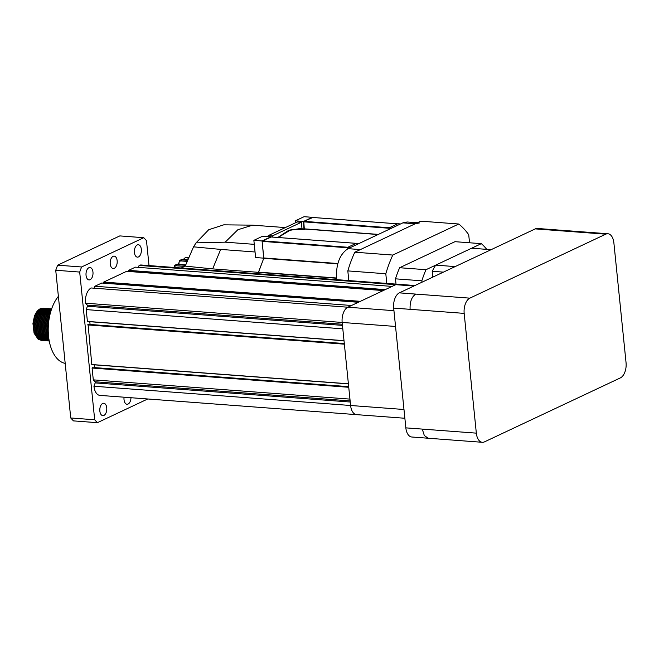 <?xml version="1.0" encoding="UTF-8"?>
<svg xmlns="http://www.w3.org/2000/svg" width="659" height="659" viewBox="0 0 659 659"><rect width="100%" height="100%" fill="white"/><g stroke="black" fill="none" stroke-linecap="round" stroke-linejoin="round"><path stroke-width="0.99" d="M130.984 397.715A6.219 3.484 -85.7 0 1 128.085 404.049A6.219 3.484 -85.7 0 1 127.014 404.264A6.219 3.484 -85.7 0 1 124.065 397.196M103.908 415.434A6.219 3.484 -85.7 0 1 102.829 415.648A6.219 3.484 -85.7 0 1 99.789 410.137A6.219 3.484 -85.7 0 1 102.689 403.456A6.219 3.484 -85.7 0 1 103.76 403.25A6.219 3.484 -85.7 0 1 106.799 408.753A6.219 3.484 -85.7 0 1 103.908 415.434M90.118 279.696A6.219 3.484 -85.7 0 1 89.039 279.91A6.219 3.484 -85.7 0 1 85.999 274.399A6.219 3.484 -85.7 0 1 88.899 267.719A6.219 3.484 -85.7 0 1 89.97 267.505A6.219 3.484 -85.7 0 1 93.018 273.015A6.219 3.484 -85.7 0 1 90.118 279.696M114.304 268.312A6.219 3.484 -85.7 0 1 113.224 268.526A6.219 3.484 -85.7 0 1 110.185 263.015A6.219 3.484 -85.7 0 1 113.084 256.335A6.219 3.484 -85.7 0 1 114.155 256.12A6.219 3.484 -85.7 0 1 117.203 261.631A6.219 3.484 -85.7 0 1 114.304 268.312M138.489 256.928A6.219 3.484 -85.7 0 1 137.41 257.142A6.219 3.484 -85.7 0 1 134.37 251.631A6.219 3.484 -85.7 0 1 137.27 244.95A6.219 3.484 -85.7 0 1 138.341 244.736A6.219 3.484 -85.7 0 1 141.38 250.247A6.219 3.484 -85.7 0 1 138.489 256.928M41.805 340.448L38.255 339.401L34.062 333.141L32.95 323.503L34.4 316.295C35.866 312.473 37.835 309.944 40.298 308.717L43.659 308.247M44.515 308.486L45.018 308.7M45.183 308.783L45.685 309.079M45.85 309.186L46.344 309.565M46.361 309.557L45.866 309.178M45.71 309.071L45.216 308.774M45.043 308.692L44.548 308.478M43.7 308.247L40.471 308.733L35.627 314.203L33.296 323.536L34.408 333.166L38.601 339.426L41.97 340.481M50.035 313.322L49.582 312.432M49.433 312.16L48.972 311.427M48.815 311.205L48.346 310.603M48.189 310.422L47.703 309.919M47.547 309.771L47.061 309.376M46.896 309.252L46.402 308.939M46.237 308.849L45.743 308.618M45.57 308.552L45.067 308.396M44.903 308.354L41.492 308.807L36.657 314.277L34.317 323.61L35.429 333.24L39.622 339.5L43.173 340.555M45.693 339.105L46.237 338.668M47.25 337.672L47.736 337.111M47.926 336.864L48.502 336.057M50.224 313.033L49.804 312.234M49.623 311.929L49.252 311.361M49.005 311.023L48.527 310.447M48.371 310.274L47.885 309.804L48.544 310.134M47.728 309.656L47.242 309.285M47.077 309.17L46.583 308.873M46.418 308.791L45.916 308.577M45.751 308.519L45.24 308.379M45.076 308.346L41.838 308.832L36.995 314.302L34.663 323.635L35.775 333.265L39.968 339.525L43.346 340.588M50.644 312.004L50.339 311.526M50.183 311.312L49.713 310.702M49.557 310.521L49.079 310.027M48.914 309.878L48.428 309.475M48.264 309.359L47.769 309.046M47.605 308.956L47.11 308.717M46.946 308.659L46.435 308.494M46.27 308.453L42.868 308.914L38.024 314.384L35.685 323.709L36.805 333.347L40.99 339.607L44.54 340.654M45.685 340.028L46.155 339.789M46.336 339.69L46.88 339.336M49.738 310.373L49.26 309.903L49.911 310.241M49.096 309.763L48.609 309.384M48.445 309.277L47.95 308.98M47.786 308.898L47.283 308.684M47.119 308.618L46.608 308.486M46.443 308.445L43.206 308.939L38.362 314.409L36.031 323.742L37.143 333.372L41.336 339.632L44.713 340.687M50.924 310.628L50.446 310.125M46.6 312.555L50.298 309.969L49.796 309.582M49.631 309.458L49.145 309.145M48.98 309.055L48.478 308.824M48.313 308.758L47.81 308.601M47.637 308.56L44.235 309.013L39.392 314.483L37.061 323.816L38.173 333.446L42.365 339.706L45.908 340.761M48.848 338.726L46.385 334.064L45.273 324.434L47.605 315.101L50.949 310.315M50.463 309.862L49.977 309.491M49.812 309.376L49.318 309.079M49.153 308.997L48.651 308.783M48.486 308.725L47.983 308.585M47.81 308.552L44.573 309.038L39.738 314.508L37.398 323.841L38.51 333.47L42.703 339.731L46.081 340.794M48.494 308.577L45.603 309.12L40.759 314.59L38.428 323.915L39.54 333.553L43.733 339.813L47.283 340.86M51.18 309.475L50.685 309.186M50.521 309.104L50.018 308.89M49.853 308.824L49.351 308.684M49.178 308.651L45.941 309.145L41.105 314.615L38.766 323.94L39.878 333.578L44.071 339.838L47.448 340.892M49.862 308.684L46.97 309.219L42.127 314.689L39.795 324.022L40.907 333.652L45.1 339.912L48.651 340.967M50.545 308.758L47.316 309.244L42.473 314.714L40.133 324.047L41.253 333.676L45.438 339.937L48.815 340.991M49.203 340.835L47.835 340.118L43.642 333.858L42.53 324.228L44.87 314.895L49.705 309.425L51.641 308.873L48.338 309.326L43.502 314.788L41.163 324.121L42.275 333.759L46.468 340.019L49.244 341.049L46.814 340.044L42.621 333.784L41.509 324.146L43.84 314.821L48.684 309.351L51.657 308.816M51.616 308.947L50.051 309.45L45.207 314.92L42.876 324.253L43.988 333.882L48.181 340.143L49.178 340.711M51.476 309.351L46.237 314.994L43.898 324.327L45.018 333.965L49.079 340.135M41.978 340.439L42.497 340.365M42.67 340.332L43.197 340.192M42.143 340.472L42.67 340.423M42.843 340.39L43.362 340.275M43.346 340.538L43.865 340.472M43.519 340.579L44.038 340.522M44.211 340.497L44.738 340.373M44.713 340.645L45.24 340.571M44.886 340.678L45.405 340.629M45.578 340.596L46.105 340.481M46.081 340.744L46.608 340.678M46.254 340.785L46.773 340.728M46.946 340.703L47.473 340.579M47.646 340.53L48.181 340.341M47.456 340.851L47.975 340.777M48.148 340.744L48.675 340.604M47.621 340.884L48.14 340.835M48.313 340.802L48.84 340.687M51.402 309.557L46.575 315.027L44.244 324.352L45.356 333.989L49.03 339.855M50.974 310.9L47.95 315.126L45.611 324.459L46.723 334.088L48.782 338.215M50.446 312.728L48.972 315.2L46.641 324.533L47.753 334.171L48.527 336.115M50.216 313.602L46.978 324.558L48.436 335.134M49.252 318.033L48.008 324.64L48.214 330.324M48.692 321.757L48.288 326.477M397.847 284.243L141.257 265A12.439 6.977 94.3 0 0 139.107 265.42L138.374 267.373M413.885 286.031L139.107 265.42M392.072 286.401L135.424 267.15L128.604 270.363L128.653 271.17L383.802 290.298L128.653 271.17M126.635 271.319L103.727 282.077L103.784 282.876L358.933 302.003M101.758 283.032L94.88 286.237L94.155 288.197M351.535 305.488L94.88 286.237M414.956 285.528L397.904 284.243A12.439 6.977 -85.7 0 0 395.762 284.672L347.853 307.218L91.197 287.975A12.439 6.977 94.3 0 0 85.505 303.198L87.293 305.117A0.832 0.461 -85.7 0 1 87.4 306.246L86.156 309.59L87.433 321.526L344.023 340.769L87.433 321.526M342.161 322.449L350.596 405.491L403.975 409.494L395.54 326.452L342.161 322.449A12.439 6.977 -85.7 0 1 347.853 307.218A12.439 6.977 94.3 0 0 342.161 322.449L85.505 303.198M87.35 321.403L344.006 340.654L342.812 328.841L86.156 309.59M89.797 321.707L90.077 324.475L89.608 324.698M344.303 343.545L90.077 324.475M88.067 324.59L344.327 343.809L88.092 324.582L91.815 364.641L348.397 383.884M87.713 324.92L344.369 344.171L348.389 383.777L91.733 364.526M94.179 364.822L94.459 367.59L93.99 367.813M348.677 386.66L94.459 367.59M92.499 367.706L92.087 368.035L93.29 379.856L95.077 381.767A0.832 0.461 -85.7 0 1 95.193 382.895L93.94 386.24A12.439 6.977 94.3 0 0 99.921 395.392L356.511 414.635M92.087 368.035L348.743 387.286L349.945 399.107L93.29 379.856M350.596 405.491A12.439 6.977 94.3 0 0 356.577 414.635A12.439 6.977 -85.7 0 1 350.596 405.491L93.94 386.24M81.584 266.977L143.769 237.71L119.814 235.906L57.63 265.182L81.584 266.977L79.69 272.06L55.735 270.256L57.63 265.182M143.769 237.71L146.479 240.617L149.016 265.577M147.756 398.975L97.4 422.683L73.446 420.887L70.735 417.979L55.735 270.256M70.735 417.979L94.69 419.775L79.69 272.06M94.69 419.775L97.4 422.683M65.192 363.373A37.308 20.923 -85.7 0 1 48.527 336.098A37.308 20.923 -85.7 0 1 58.379 296.344M44.565 338.199L43.939 338.602L44.59 338.224M44.796 338.075L45.413 337.573M45.685 337.317L46.221 336.757M46.427 336.527L47.036 335.744M48.066 334.097L48.321 333.594M48.84 312.959L48.42 312.152M48.239 311.847L47.868 311.27M44.771 338.042L45.389 337.532M46.402 336.477L47.011 335.686M47.217 335.398L47.835 334.401M48.041 334.031L48.321 333.503M47.885 311.896L47.506 311.427M47.333 311.221L46.789 310.669M46.6 310.504L46.015 310.059M45.809 309.928L45.158 309.59M44.919 309.499L44.137 309.277M43.832 309.228L42.646 309.244M42.085 309.351L38.387 311.938M36.772 335.662L40.298 339.064M40.866 339.286L42.102 339.517M42.423 339.525L43.263 339.459M43.51 339.41L44.219 339.212M44.45 339.13L45.1 338.825M45.314 338.701L45.932 338.298M46.954 337.449L47.563 336.815M47.769 336.576L48.379 335.793M48.7 311.32L48.156 310.768M47.967 310.603L47.382 310.167M47.176 310.035L46.525 309.697M46.295 309.598L45.504 309.376M45.199 309.326L44.021 309.343M43.453 309.458L39.754 312.045M38.14 335.761L41.665 339.163M42.242 339.385L43.469 339.624M43.791 339.632L44.631 339.566M44.878 339.517L45.595 339.311M45.817 339.228L46.468 338.924M46.682 338.808L47.308 338.405M47.514 338.248L48.123 337.738M49.334 310.71L48.75 310.265M47.662 309.697L46.871 309.483M46.567 309.433L45.389 309.442M44.828 309.557L41.13 312.144M39.507 335.868L43.033 339.27M43.609 339.492L44.837 339.723M45.158 339.731L45.998 339.665M46.254 339.616L46.962 339.418M47.184 339.327L47.835 339.031M48.049 338.907L48.675 338.504M50.537 310.677L50.117 310.364M49.03 309.804L48.239 309.582M47.934 309.532L46.756 309.549M46.196 309.664L42.497 312.251M40.874 335.966L44.4 339.369M44.977 339.591L46.204 339.83M46.525 339.838L47.366 339.764M47.621 339.723L48.329 339.517M51.171 310.274L50.636 310.002M50.397 309.903L49.606 309.689M49.301 309.639L48.123 309.648M47.563 309.763L43.865 312.35M42.242 336.074L45.768 339.476M46.344 339.698L47.572 339.929M47.893 339.937L48.733 339.871M50.677 309.738L49.491 309.755M48.931 309.87L45.232 312.457M43.609 336.172L47.135 339.574M47.712 339.797L48.939 340.028M51.32 309.812L50.867 309.854M44.985 336.279L48.511 339.682M51.188 310.224L47.975 312.654M46.352 336.378L48.931 339.253M50.858 311.279L49.343 312.761M47.72 336.485L48.741 337.919M607.903 233.756L553.832 229.703L551.698 230.123L535.265 228.887L399.37 292.86L415.796 294.095C411.669 296.781 409.774 301.855 410.104 309.326L393.678 308.091L405.845 427.864L422.271 429.091L424.322 435.541L428.251 438.243L482.314 442.296A12.439 6.977 94.3 0 0 484.464 441.876L620.358 377.904A12.439 6.977 94.3 0 0 626.05 362.672L613.883 242.899A12.439 6.977 94.3 0 0 607.903 233.756A12.439 6.977 94.3 0 0 605.761 234.176L469.867 298.148A12.439 6.977 94.3 0 0 464.175 313.379L476.333 433.144A12.439 6.977 94.3 0 0 482.314 442.296M428.185 438.235L411.826 437.008A12.439 6.977 -85.7 0 1 405.845 427.864M393.678 308.091A12.439 6.977 -85.7 0 1 399.37 292.86M535.265 228.887A12.439 6.977 -85.7 0 1 537.406 228.467L553.782 229.694M491.087 249.687L471.622 248.229L435.706 265.132A67.144 37.662 94.3 0 0 432.222 271.286L432.716 276.162A9.951 5.577 -85.7 0 1 432.782 277.134M443.425 272.126L432.222 271.286M455.171 266.598L435.706 265.132M421.982 282.217L421.842 280.808A77.095 43.239 -85.7 0 1 425.994 269.704L481.334 243.657A77.095 43.239 -85.7 0 1 486.746 249.357M396.026 284.103L395.491 278.831L421.842 280.808M395.491 278.831A77.095 43.239 -85.7 0 1 399.642 267.727L425.994 269.704M399.642 267.727L454.982 241.68L481.334 243.657M386.784 283.411L385.803 273.749A95.333 53.461 -85.7 0 1 392.797 255.058L458.746 224.011A95.333 53.461 -85.7 0 1 468.722 234.719L469.537 242.767M348.8 280.553L336.485 279.63C335.81 264.448 339.673 254.127 348.059 248.665L350.366 247.578L347.623 247.372L356.379 243.253L359.114 243.459L391.817 228.063L389.082 227.857L397.838 223.739L400.573 223.945L402.88 222.857L348.059 248.665C339.673 254.127 335.81 264.448 336.485 279.63L348.8 280.561L347.82 270.898A95.333 53.461 -85.7 0 1 354.806 252.208L420.763 221.16L458.746 224.011M354.806 252.208L392.797 255.058M347.82 270.898L385.803 273.749M419.561 222.923L415.195 223.78L360.374 249.588L348.059 248.665L360.374 249.588L415.195 223.78L402.88 222.857L407.237 222.001L403.316 222.66M397.838 223.739L389.082 227.857L389.23 229.283L389.123 228.253L389.23 229.283L389.123 228.253L303.568 221.836L303.997 229.348L290.899 229.752L278.172 237.495L288.856 230.493L299.903 228.665L288.856 230.493L278.172 237.495L288.831 230.502L299.73 228.657M356.379 243.253L347.623 247.372L347.771 248.805L347.664 247.776L347.771 248.805L347.664 247.776L262.109 241.359L263.748 258.32L258.575 272.142L263.748 258.32L258.575 272.142L255.84 273.592L258.41 272.381L255.84 273.592L258.41 272.381L336.362 278.23M295.314 220.823L304.071 216.704L312.284 217.322L303.758 221.333L304.285 228.838L303.535 221.44L295.314 220.823L295.52 222.783M312.325 217.717L303.535 221.44M397.608 223.846L389.312 227.75L397.608 223.846L312.053 217.429L303.758 221.333L312.284 217.322M263.822 258.163L255.61 257.545L253.863 240.337L262.611 236.219L270.824 236.836L262.109 241.359L263.822 258.163L258.41 272.381M270.865 237.24L262.076 240.955L263.798 257.966L262.109 241.359M356.148 243.36L347.853 247.265L356.148 243.36L270.594 236.943L262.307 240.848L270.824 236.836M303.758 221.333L389.312 227.75L389.123 228.253M262.307 240.848L347.853 247.265L347.664 247.776M181.241 267.999L185.228 266.121L193.548 246.828L196.053 242.858L208.681 229.744L223.755 224.834L252.603 225.164L285.339 227.577M254.267 244.341L225.221 242.166L237.817 229.76L252.603 225.164M277.826 237.471L288.51 230.461L299.557 228.64M225.221 242.166L196.053 242.858M193.548 246.828L220.658 249.415L212.668 268.888L185.228 266.121M258.526 272.332L212.668 268.888M304.343 229.447L304.285 228.838L378.373 234.39M272.439 237.067L272.324 235.947L268.221 235.634L268.32 236.647M302.028 228.961L301.344 222.281L297.242 221.976L268.221 235.634M301.344 222.281L272.324 235.947M220.658 249.415L255.041 251.993M303.568 221.836L304.285 228.838M253.863 240.337L262.076 240.955M187.403 259.786L182.156 259.391L179.775 260.313L182.156 259.391M188.26 257.611L185.385 257.529L183.251 259.473M186.818 261.376L181.176 260.948C179.553 261.005 178.828 261.952 179.001 263.798L179.223 264.992M184.619 266.409L176.538 265.799C174.94 265.832 174.355 266.631 174.808 268.213M385.26 289.614L128.604 270.363M384.872 289.795L128.53 270.569M383.999 290.207L128.579 271.047M126.602 271.31L383.241 290.561L126.577 271.319M360.382 301.328L103.727 282.077M359.995 301.501L103.652 282.274M359.13 301.913L103.702 282.752M101.733 283.024L358.372 302.275L101.7 283.024M342.342 324.244L87.293 305.117M342.458 325.373L87.4 306.246M344.344 343.957L87.787 324.714M92.474 367.697L348.71 386.915L92.441 367.706M348.726 387.08L92.169 367.837M350.127 400.903L95.077 381.767M350.242 402.031L95.193 382.895M347.853 307.218L393.942 310.677M464.175 313.379L410.104 309.326M469.867 298.148L415.796 294.095M476.333 433.144L422.271 429.091M605.761 234.176L551.69 230.123M434.553 276.302L432.716 276.162M402.88 222.857L415.195 223.78M263.798 257.966L337.853 263.526M263.748 258.32L337.762 263.872M336.345 277.983L258.575 272.142M187.214 260.297L181.489 259.868L181.176 260.948M185.385 257.529L186.242 257.463M186.942 257.298L187.428 258.007L186.942 257.298L188.35 257.405M185.566 265.042L177.526 264.539M174.775 265.239L177.197 264.218L185.632 264.844M176.538 265.799L176.686 264.638L185.484 265.297M358.916 302.011L103.784 282.876M348.397 383.892L91.815 364.641M404.865 418.259L356.577 414.643M417.369 222.758L407.237 222.001M312.127 217.412L397.674 223.829M378.077 234.53L299.903 228.665M270.668 236.935L356.214 243.344M178.853 264.827L178.63 263.625L179.775 260.313M174.429 268.007L174.668 265.363M186.093 257.364L188.35 257.389"/></g></svg>
